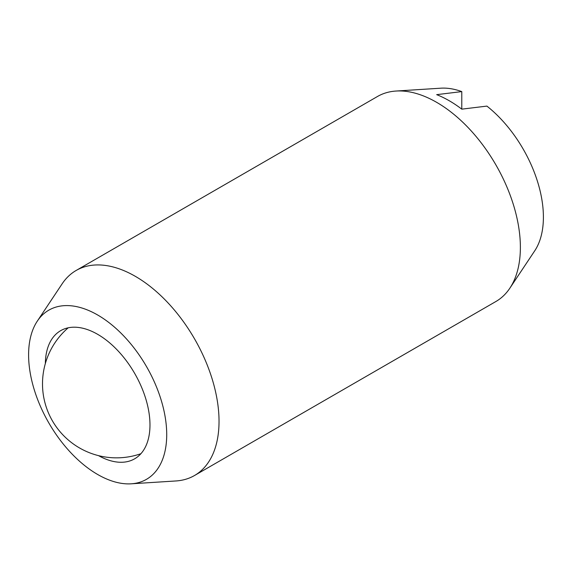 <?xml version="1.0" encoding="UTF-8"?>
<svg xmlns="http://www.w3.org/2000/svg" width="572" height="572" viewBox="0 0 572 572"><rect width="100%" height="100%" fill="white"/><g stroke="black" fill="none" stroke-linecap="round" stroke-linejoin="round"><path stroke-width="0.86" d="M194.516 475.511L495.86 301.53A118.383 68.347 -120 0 0 509.859 288.181A118.383 68.347 -120 0 0 520.377 247.34A118.383 68.347 -120 0 0 436.672 102.352A118.383 68.347 -120 0 0 396.046 91.041A118.383 68.347 -120 0 0 377.484 96.489L76.14 270.47A118.383 68.347 60 0 1 135.328 276.333A118.383 68.347 60 0 1 219.033 421.321A118.383 68.347 60 0 1 194.516 475.511A118.383 68.347 60 0 1 175.954 480.959L131.181 483.812A97.662 56.385 -120 0 0 166.717 434.606A97.662 56.385 -120 0 0 114.972 327.541A97.662 56.385 -120 0 0 37.28 321.171A97.662 56.385 -120 0 0 28.6 354.869A97.662 56.385 -120 0 0 131.181 483.812M45.345 363.549A73.988 42.714 60 0 1 60.668 330.666A73.988 42.714 60 0 1 97.662 334.327A73.988 42.714 60 0 1 145.996 399.528A73.988 42.714 60 0 1 134.649 458.815A73.988 42.714 60 0 1 98.513 455.634M461.783 109.152A111.476 64.357 -120 0 0 436.672 94.652L461.783 91.599L461.783 109.152L486.901 106.099A97.662 56.385 60 0 1 543.4 217.131A97.662 56.385 60 0 1 534.72 250.829L509.859 288.181M396.046 91.041L440.819 88.188A97.662 56.385 60 0 1 461.783 91.599M37.28 321.171L62.141 283.819A118.383 68.347 60 0 1 76.14 270.47M68.204 327.806A73.988 73.988 0 0 0 140.898 453.71"/></g></svg>
